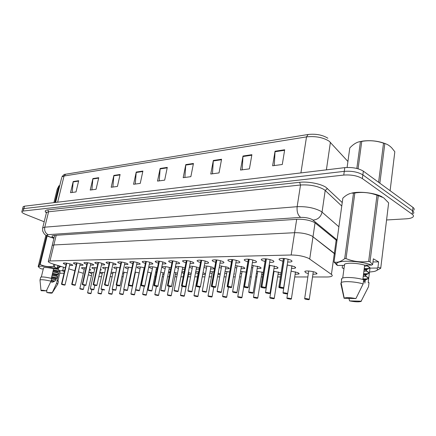 <?xml version="1.0" encoding="UTF-8"?>
<svg xmlns="http://www.w3.org/2000/svg" width="436" height="436" viewBox="0 0 436 436"><rect width="100%" height="100%" fill="white"/><g stroke="black" fill="none" stroke-linecap="round" stroke-linejoin="round"><path stroke-width="0.65" d="M291.085 271.132L298.126 272.718L298.987 273.955L295.123 274.32M273.552 271.203L281.111 272.882M280.888 274.309L278.043 274.342M273.688 273.628L273.181 273.492M262.935 274.429L261.644 274.364M257.382 273.639L256.384 273.356M241.702 273.655L240.258 273.214M234.023 273.427L234.263 274.157L233.865 274.337M226.616 273.666L224.763 273.067M218.223 272.931L219.591 274.206L217.935 274.511M212.092 273.683L209.874 272.914M203.018 272.631L205.449 273.775M205.351 274.315L202.669 274.495M198.097 273.694L195.546 272.745M188.39 272.424L191.224 273.421M191.017 274.522L188.461 274.451M183.867 273.492L181.758 272.549M174.313 272.277L177.507 273.219M177.239 274.587L175.376 274.467M163.974 274.593L162.742 274.484M151.183 274.566L150.54 274.495M135.133 273.77L134.757 273.655M123.78 273.781L122.636 273.416M112.799 273.797L110.951 273.149M102.16 273.813L99.686 272.816M91.86 273.83L89.211 272.396C89.816 272.091 91.38 272.189 93.898 272.696M308.35 273.601L305.62 272.685L304.786 271.426C305.859 270.429 313.446 271.241 316.078 272.647L316.868 273.895L312.912 274.299M269.192 265.175L276.915 266.816L277.879 268.129C277.28 268.511 275.983 268.636 273.982 268.5M269.497 267.759L268.805 267.568M251.937 265.382L259.949 267.001L260.979 268.304L257.164 268.636M252.782 267.889L251.572 267.535M235.386 265.595L243.659 267.175L244.754 268.472L241.021 268.772M236.732 268.015L235.059 267.486M219.504 265.807L228.012 267.35L229.167 268.63L225.505 268.898M221.303 268.135L219.21 267.426M204.239 266.036C207.046 265.911 209.95 266.407 212.964 267.513L214.174 268.783L210.583 269.017M206.468 268.254L203.994 267.355M189.562 266.282C192.156 266.025 195.126 266.489 198.478 267.671L199.454 268.173M199.274 269.126L196.222 269.137M192.183 268.369L189.377 267.257M175.425 266.603C177.583 266.113 180.624 266.516 184.537 267.824L184.924 267.993M184.662 269.35L182.395 269.252M178.428 268.483L175.332 267.083M170.623 269.475L169.064 269.361M165.168 268.587L163.555 268.053C162.301 267.535 161.832 267.121 162.148 266.805C164.007 266.271 166.934 266.636 170.934 267.906M157.113 269.557L156.208 269.464M152.382 268.696L150.861 268.189C149.592 267.677 149.112 267.268 149.412 266.957C150.943 266.456 153.619 266.761 157.451 267.862M144.098 269.601L143.804 269.568M140.038 268.794L138.61 268.325C137.324 267.813 136.828 267.41 137.117 267.105C138.392 266.641 140.839 266.887 144.463 267.846M128.119 268.892L126.778 268.456C125.481 267.944 124.969 267.546 125.246 267.246C126.315 266.816 128.549 267.017 131.934 267.857M116.597 268.99L115.338 268.576C114.03 268.075 113.507 267.677 113.769 267.382C114.679 266.985 116.706 267.148 119.846 267.878M111.823 269.181L112.194 269.802L111.649 269.977M105.463 269.083L104.28 268.701C102.956 268.2 102.422 267.802 102.673 267.519C103.446 267.154 105.283 267.284 108.177 267.911M100.514 269.077L101.321 269.906L100.285 270.102M94.688 269.175L93.576 268.816C92.247 268.32 91.702 267.927 91.942 267.65C92.601 267.312 94.252 267.415 96.901 267.955M89.582 269.023L90.797 270.009L89.32 270.189M84.262 269.268L83.222 268.93C81.875 268.434 81.319 268.047 81.554 267.775C82.115 267.464 83.598 267.541 86.001 268.004M287.204 264.974L294.6 266.619L295.494 267.949C294.872 268.342 293.542 268.478 291.51 268.353M265.044 261.524L262.526 260.657C261.371 260.09 261.017 259.611 261.475 259.218C264.314 258.401 268.047 258.815 272.674 260.466C273.803 261.028 274.135 261.502 273.677 261.883C273.05 262.287 271.71 262.423 269.661 262.287M247.899 261.785L245.539 260.973C244.351 260.406 243.975 259.932 244.416 259.551C247.103 258.777 250.722 259.186 255.267 260.788C256.423 261.349 256.782 261.818 256.341 262.194C255.741 262.581 254.428 262.706 252.411 262.559M231.456 262.036L229.243 261.273C228.028 260.712 227.63 260.243 228.05 259.872C230.6 259.137 234.105 259.545 238.574 261.104C239.756 261.66 240.138 262.123 239.718 262.488C239.141 262.87 237.86 262.979 235.871 262.815M215.673 262.281L213.596 261.567C212.354 261.006 211.94 260.543 212.337 260.178C214.757 259.48 218.164 259.889 222.556 261.398C223.766 261.954 224.169 262.418 223.766 262.777C223.21 263.137 221.951 263.235 219.995 263.066M200.511 262.516L198.56 261.845C197.301 261.289 196.859 260.832 197.241 260.472C199.541 259.812 202.854 260.216 207.171 261.687C208.408 262.243 208.828 262.695 208.441 263.044C207.907 263.399 206.675 263.486 204.746 263.306M185.932 262.739L184.101 262.118C182.82 261.562 182.362 261.11 182.728 260.755C184.919 260.129 188.134 260.532 192.385 261.965C193.639 262.516 194.085 262.963 193.715 263.306L190.085 263.54M171.909 262.957L170.187 262.379C168.885 261.823 168.41 261.377 168.759 261.033C170.847 260.434 173.98 260.832 178.161 262.227C179.436 262.777 179.899 263.219 179.545 263.557L175.981 263.758M158.399 263.17L156.786 262.625C155.467 262.08 154.976 261.638 155.309 261.295C157.303 260.728 160.355 261.126 164.465 262.483C165.762 263.028 166.241 263.469 165.903 263.796L162.399 263.971M145.39 263.377L143.875 262.87C142.539 262.325 142.032 261.883 142.349 261.551C144.251 261.011 147.226 261.404 151.276 262.728C152.589 263.273 153.085 263.704 152.758 264.031L149.319 264.178M132.838 263.573L131.421 263.099C130.07 262.559 129.547 262.123 129.852 261.802C131.672 261.284 134.577 261.676 138.561 262.968C139.891 263.507 140.397 263.933 140.087 264.254L136.708 264.374M120.734 263.769L119.404 263.322C118.042 262.788 117.502 262.358 117.796 262.041C119.535 261.551 122.369 261.932 126.293 263.197C127.639 263.731 128.162 264.156 127.862 264.467L124.538 264.565M109.049 263.954L107.801 263.54C106.422 263.006 105.877 262.581 106.15 262.27C107.823 261.802 110.591 262.183 114.455 263.415C115.813 263.949 116.347 264.369 116.063 264.674L112.788 264.75M97.757 264.134L96.59 263.747C95.201 263.219 94.639 262.799 94.906 262.499C96.509 262.052 99.212 262.428 103.016 263.627C104.389 264.156 104.934 264.57 104.667 264.87L101.441 264.93M86.846 264.309L85.75 263.949C84.355 263.426 83.783 263.012 84.034 262.712C85.57 262.287 88.219 262.663 91.969 263.835C93.348 264.363 93.909 264.772 93.647 265.061L90.47 265.104M76.289 264.483L75.27 264.145C73.858 263.622 73.275 263.213 73.515 262.924C74.997 262.516 77.586 262.886 81.281 264.036C82.671 264.559 83.243 264.963 82.998 265.246L79.864 265.268M66.076 264.647L65.122 264.336C63.705 263.818 63.111 263.415 63.34 263.126C64.768 262.739 67.302 263.104 70.943 264.227C72.343 264.745 72.921 265.143 72.687 265.426L69.602 265.431M282.937 261.251L280.255 260.325C279.127 259.758 278.8 259.273 279.28 258.875C282.283 258.008 286.141 258.423 290.845 260.129C291.946 260.69 292.251 261.169 291.771 261.556C291.123 261.976 289.749 262.123 287.662 261.998M336.178 240.111L334.347 253.327L335.099 254.21L311.98 236.029C307.135 233.734 301.352 232.628 294.616 232.71L53.857 244.95L52.222 245.364L48.358 261.3C47.955 261.954 49.535 262.854 53.105 264.003L65.34 267.775M312.525 276.974L326.678 276.991C329.273 276.985 331 276.702 331.856 276.146C332.51 275.672 332.363 275.089 331.425 274.402L308.677 258.357C303.778 256.188 297.941 255.071 291.177 255L49.982 260.957L48.358 261.3M98.819 276.707L101.523 276.713M110.172 276.724L112.161 276.724M121.927 276.735L123.148 276.74M134.108 276.751L134.506 276.751M142.31 276.762L142.621 276.762M150.071 276.773L150.731 276.773M154.726 276.778L155.652 276.778M162.279 276.789L163.533 276.789M167.593 276.795L169.179 276.795M174.918 276.8L176.809 276.805M180.935 276.811L183.229 276.811M188.009 276.816L190.581 276.822M194.778 276.827L197.508 276.833M202.239 276.838L204.882 276.838M209.155 276.844L211.515 276.849M217.515 276.855L219.744 276.86M224.093 276.865L226.05 276.865M233.424 276.876L235.195 276.876M239.626 276.882L241.146 276.882M250.002 276.893L251.272 276.898M255.796 276.904L256.842 276.904M261.224 276.909L262.526 276.909M267.295 276.915L268.02 276.92M272.636 276.925L273.159 276.925M277.634 276.931L280.473 276.931M294.72 276.953L307.854 276.969M88.263 274.849L91.44 275.688M68.801 268.843L74.845 270.712M78.36 271.797L83.336 273.328M99.817 272.217L104.656 272.729M111.18 272.097L115.78 272.767M122.93 272.059L127.285 272.816M135.089 272.064L139.188 272.882M147.69 272.102L151.51 272.969M156.464 272.751L156.11 272.08L156.638 271.895M160.759 272.173L164.274 273.072M169.893 273.165L168.628 272.02L170.171 271.764M181.899 271.824L184.205 271.726M195.748 271.672L198.783 271.748M210.119 271.552L213.945 271.819M225.052 271.454L229.718 271.944M240.574 271.361L246.144 272.135M256.728 271.279L263.262 272.424M331.425 274.402L334.347 253.327L311.98 236.029C307.135 233.734 301.352 232.628 294.616 232.71L53.857 244.95L52.222 245.364L54.642 235.391M22.427 209.498L22.53 209.1L23.909 208.593L344.277 171.348C351.836 170.825 358.032 171.997 362.861 174.869L412.576 210.811C413.938 211.836 414.184 212.784 413.306 213.656C414.184 212.784 413.938 211.836 412.576 210.811L362.861 174.869C358.032 171.997 351.836 170.825 344.277 171.348L23.909 208.593L22.53 209.1L22.427 209.498M72.202 192.445L73.194 181.529L70.518 192.674L76.022 191.938L78.698 180.706L73.194 181.529M91.909 189.824L92.89 178.575L90.214 190.052L96.067 189.273L98.743 177.692L92.89 178.575M112.891 187.033L113.861 175.425L111.185 187.262L117.437 186.428L120.102 174.487L113.861 175.425M135.28 184.052L136.228 172.062L133.574 184.281L140.25 183.393L142.899 171.059L136.228 172.062M274.288 165.56L275.051 151.21L272.62 165.784L282.283 164.497L284.686 149.761L275.051 151.21M242.182 169.833L242.999 156.023L240.492 170.056L249.414 168.868L251.899 154.687L242.999 156.023M212.468 173.784L213.329 160.481L210.768 174.013L219.03 172.912L221.575 159.238L213.329 160.481M184.891 177.452L185.785 164.617L183.18 177.681L190.859 176.662L193.453 163.467L185.785 164.617M159.227 180.869L160.154 168.47L157.516 181.098L164.666 180.144L167.293 167.397L160.154 168.47M65.722 174.204L64.043 176.013L61.863 176.978C63.356 174.94 64.49 174.046 65.269 174.291L308.105 134.49C315.887 133.656 322.482 134.898 327.888 138.228M23.048 207.089L23.152 206.686L24.53 206.174L344.789 167.637C352.343 167.086 358.534 168.258 363.352 171.152L412.957 207.4C414.32 208.43 414.56 209.389 413.682 210.272M336.957 240.754L314.699 222.578C309.876 220.202 304.088 219.095 297.336 219.264L53.699 235.456L52.075 235.914C51.693 236.405 52.347 237.059 54.037 237.876M44.194 221.777L25.468 214.327C22.688 213.188 21.506 212.245 21.909 211.515L23.288 211.019L343.759 175.065C351.323 174.569 357.531 175.746 362.37 178.591L412.194 214.24C413.562 215.253 413.808 216.185 412.93 217.046C411.813 218.005 409.655 218.589 406.439 218.801L386.569 219.978M54.576 235.653L54.124 235.429M278.877 287.362L279.776 287.079C278.762 287.117 278.604 287.308 279.307 287.662C282.343 288.463 283.629 288.479 283.166 287.716L279.912 286.981L284.37 258.51M279.945 287.084L281.896 287.7L280.566 287.684L280.735 287.455M279.738 286.981L284.196 258.494M280.73 287.482L279.776 287.079M283.019 293.008L287.264 293.297L287.618 293.733L286.703 293.908C287.695 293.886 287.853 293.706 287.188 293.373C284.234 292.605 282.98 292.578 283.433 293.292L286.588 293.864M287.329 264.979L283.019 292.774L283.422 293.292L286.545 293.908L284.659 293.319L285.825 293.297M285.787 293.532L286.703 293.908M304.677 298.791L308.939 299.08L309.255 299.494L308.29 299.663C309.304 299.652 309.495 299.483 308.862 299.156C305.968 298.404 304.699 298.371 305.053 299.052L308.176 299.614M308.127 299.657L306.295 299.085L307.451 299.063M307.413 299.298L308.29 299.663M260.902 287.101L261.736 286.839C260.772 286.872 260.646 287.062 261.355 287.411C264.352 288.191 265.584 288.207 265.05 287.466L261.867 286.746L266.407 258.897M261.9 286.844L262.701 287.21M261.698 286.741L266.243 258.88M262.695 287.231L261.736 286.839M243.686 286.85L244.465 286.61C243.544 286.643 243.446 286.828 244.165 287.171C247.119 287.934 248.297 287.951 247.703 287.22L244.585 286.512L249.201 259.267M244.618 286.61L245.43 286.97M244.427 286.512L249.043 259.251M245.424 286.992L244.465 286.61M227.183 286.61L227.903 286.387C227.031 286.419 226.954 286.605 227.679 286.937C230.595 287.684 231.729 287.7 231.075 286.986L228.017 286.294L232.699 259.622M228.05 286.387L230.11 287.122L227.903 286.387M227.865 286.294L232.546 259.605M211.346 286.381L212.016 286.174C211.182 286.207 211.128 286.387 211.863 286.714C214.741 287.449 215.825 287.466 215.122 286.757L212.125 286.081L216.856 259.965M212.158 286.174L214.212 286.899L212.016 286.174M211.978 286.081L216.714 259.943M265.524 292.638L269.628 292.932L270.009 293.368L269.154 293.532C270.097 293.51 270.233 293.335 269.552 293.003C266.641 292.251 265.442 292.229 265.955 292.932L269.045 293.488M268.996 293.532L267.132 292.954L268.271 292.943M268.233 293.161L269.154 293.532M248.738 292.278L252.717 292.583L253.12 293.014L252.319 293.172C253.223 293.15 253.332 292.976 252.646 292.654C249.774 291.918 248.618 291.891 249.19 292.583L252.221 293.134M253.191 265.448L248.733 292.071L249.179 292.583L252.177 293.172L250.319 292.605L251.436 292.6M251.398 292.812L252.319 293.172M236.018 292.823L234.039 292.125L236.165 292.829C237.026 292.807 237.108 292.638 236.416 292.316C233.582 291.597 232.475 291.57 233.097 292.251L236.067 292.79M359.21 141.793L362.752 141.079C371.314 140.081 379.184 141.084 386.356 144.087M356.828 168.46L360.447 141.575L359.008 141.836C356.038 142.572 352.969 144.605 349.797 147.929L347.094 167.462M360.447 141.575L361.755 141.384L358.076 168.792M390.111 190.706L394.771 152.197M378.601 182.292L383.522 143.161L384.814 143.569L379.849 183.207M383.522 143.161C376.475 140.724 369.221 140.13 361.755 141.384M394.825 151.733L391.822 147.968C389.588 145.64 387.25 144.174 384.814 143.569M54.789 202.533L58.887 185.823L57.165 189.317L53.895 202.636M59.737 185.649L58.876 185.823L59.47 185.736L55.372 202.462M362.85 279.492L364.67 265.164L371.674 265.083C359.624 260.346 335.382 259.878 336.788 264.178L337.535 265.48L336.766 264.968L334.025 261.982C337.197 262.875 340.75 261.758 344.696 258.635L353.514 193.104L351.367 193.192C359.329 191.017 375.516 192.941 382.209 196.914M350.686 193.388C348.13 194.036 345.519 195.628 342.849 198.167L334.025 261.982M353.514 193.104L354.833 192.985L346.037 258.608C353.22 261.556 360.757 262.499 368.654 261.442L370.011 261.807L372.649 264.532L371.674 265.083M368.654 261.442L376.977 195.214C369.815 192.554 362.436 191.813 354.833 192.985M376.977 195.214L378.295 195.606L370.011 261.807M372.965 261.949L378.628 261.862L377.936 267.519L380.77 267.917L388.64 202.887L383.696 197.83L378.295 195.606M344.696 258.635L346.037 258.608M364.883 283.117L365.27 280.026L364.523 280.353L365.205 280.114M363.411 281.754L365.052 281.405L364.834 283.138M363.575 280.457L364.523 280.353M363.221 276.577L365.679 276.206L365.929 274.8L365.134 275.154L365.837 274.909M363.384 275.285L365.134 275.154M363.88 271.41L366.349 270.985L366.589 269.595L365.744 269.982L366.463 269.731M364.044 270.124L365.744 269.982M364.529 266.26L366.736 265.96L367.15 265.132M337.535 265.48L344.124 265.404L344.565 264.271C346.625 262.548 357.776 263.012 364.67 265.164M341.404 279.64L341.813 278.43C344.02 276.724 356.31 277.421 363.668 279.732L363.134 283.923C355.765 281.629 343.459 280.893 341.257 282.55L341.813 278.43M344.064 298.273L344.211 298.142C346.238 297.336 350.141 297.477 355.912 298.573L344.064 298.273L340.854 283.732L341.257 282.55M355.912 298.573L363.134 283.923M364.153 269.235L367.477 269.192M367.079 265.704L369.864 267.421L369.783 268.075L366.589 269.595M364.234 268.592C366.818 268.696 368.545 268.538 369.406 268.124L369.81 267.829M363.504 274.364L366.959 274.337M366.425 270.892L369.21 272.636L369.128 273.29L365.929 274.8M363.586 273.726C366.169 273.846 367.897 273.704 368.758 273.312L369.161 273.029L366.349 270.985M362.959 279.525L366.436 279.509M365.766 276.108L368.556 277.874L368.475 278.528L365.27 280.026M362.932 278.871C365.521 279.013 367.248 278.893 368.104 278.517L368.507 278.25L365.679 276.206M388.64 202.887L388.59 203.285M380.77 267.917L380.715 268.282L375.56 271.05M377.936 267.519L376.966 268.064C378.159 269.59 377.189 270.729 374.05 271.492L369.499 272.075M343.971 268.69L342.2 267.84L342.527 265.42M376.966 268.064L369.995 268.118L369.919 268.745M366.534 270.031L366.213 270.069M369.995 268.118L368.191 282.555L369.036 282.561L368.938 283.346M369.036 282.561L368.518 286.719L361.013 301.44C358.681 302.099 354.86 301.914 349.563 300.889L348.936 298.398M349.563 300.889L361.362 301.211M344.02 268.342L342.963 268.347M378.628 261.862L373.358 258.82L372.649 264.532M43.295 268.914L41.611 268.936C39.878 268.184 38.918 267.551 38.739 267.034C37.867 265.306 48.2 266.276 56.675 268.756L57.154 268.396L53.399 266.374L53.911 264.249M45.889 235.233L38.183 266.614L38.45 266.778L39.589 264.489L40.172 264.478C44.216 266.434 48.625 267.066 53.399 266.374M50.663 281.939L52.598 282.217L55.427 280.691L55.917 278.642L57.481 277.645L57.585 277.209L56.533 276.037L56.74 275.171L58.408 273.737L57.361 272.571L57.563 271.71L59.231 270.271L58.184 269.116L58.386 268.254L60.054 266.81L57.77 265.813M51.546 278.947L55.639 279.798M51.41 277.994L55.846 278.931M52.026 275.421L56.816 276.342M52.233 274.56L56.669 275.481M52.849 271.993L57.656 272.892M53.05 271.138L57.487 272.042M54.451 268.783L58.484 269.448M57.078 268.456L58.304 268.614M51.323 278.342L53.617 268.794L56.675 268.756M43.496 268.075L43.573 267.78C44.93 267.197 48.282 267.541 53.617 268.794M40.613 277.492L40.684 277.203C42.183 276.647 45.845 277.056 51.671 278.43L51.012 281.198C45.175 279.825 41.513 279.411 40.019 279.945L40.684 277.203M40.014 280.332L40.019 279.945M46.352 290.867L41.164 290.736L40.995 290.403C41.556 290.114 43.344 290.272 46.352 290.867L51.012 281.198M57.427 267.257L59.465 267.573M57.323 267.688L58.893 267.938M53.241 270.353L58.124 271.361M53.345 269.928L58.697 270.99M52.424 273.764L57.356 274.794M52.527 273.339L57.928 274.424M51.601 277.187L56.582 278.228M51.704 276.756L57.154 277.863M51.23 280.277L54.849 281.073M51.126 280.708L54.222 281.405M39.589 264.489L46.652 235.685M47.164 235.947L40.172 264.478M54.892 264.554L54.402 266.614M63.509 267.214L62.762 270.353L64.686 270.56M62.762 270.353L62.283 270.707L64.375 271.868M64.054 273.236L59.765 273.268M62.283 270.707L59.22 270.734L60.108 271.813L57.999 280.697M59.22 270.734L56.942 280.31L58.402 281.454L57.825 283.891M57.312 280.315L56.658 283.062L57.759 284.185M56.658 283.062L52.124 293.025C51.432 293.259 49.666 293.09 46.826 292.523L46.794 289.989M46.826 292.523L52.031 292.67M54.309 281.405L51.05 281.024M57.852 265.464L57.154 268.396M59.912 266.652L61.618 266.63M196.14 286.163L196.723 285.88L196.135 286.125L196.674 286.501C199.508 287.22 200.555 287.231 199.802 286.545L196.865 285.88L201.645 260.292M196.898 285.972L197.731 286.316M196.723 285.88L201.508 260.27M197.726 286.332L196.761 285.967M181.518 285.951L182.068 285.684L181.518 285.923L182.074 286.294C184.869 286.997 185.872 287.013 185.082 286.338L182.204 285.684L187.017 260.603M182.237 285.776L184.265 286.474L182.101 285.771M182.068 285.684L186.886 260.586M167.457 285.749L167.969 285.498L167.457 285.733L168.029 286.098C170.787 286.79 171.757 286.801 170.923 286.136L168.1 285.498L172.945 260.908M168.133 285.585L168.972 285.918M167.969 285.498L172.82 260.892M168.966 285.934L168.007 285.585M220.665 292.496L221.308 292.354L220.823 291.995C218.027 291.286 216.965 291.264 217.635 291.929L220.551 292.463M217.144 291.613L220.507 292.496L218.676 291.951L219.749 291.962M219.717 292.147L221.297 292.376M205.738 292.175L206.342 292.038L205.836 291.684C203.072 290.986 202.053 290.965 202.773 291.619L205.629 292.147M202.26 291.303L205.585 292.175L203.77 291.64L204.822 291.657M204.789 291.831L206.326 292.06M191.377 291.869L191.938 291.733L191.415 291.384C188.69 290.703 187.709 290.681 188.466 291.324L191.268 291.842M190.423 291.531L191.927 291.76M191.219 291.864L189.431 291.341L190.445 291.362M153.924 285.558L154.399 285.318L154.508 285.907C157.233 286.583 158.164 286.599 157.298 285.945L154.524 285.318L159.396 261.197M154.557 285.406L156.568 286.076L154.437 285.4M154.399 285.318L159.276 261.18M140.888 285.367L141.329 285.144L141.487 285.722C144.174 286.387 145.068 286.403 144.174 285.76L141.449 285.144L146.343 261.475M141.482 285.231L143.482 285.891L141.368 285.226M141.329 285.144L146.224 261.458M128.32 285.193L128.734 284.975L128.931 285.542C131.585 286.201 132.451 286.212 131.525 285.58L128.849 284.981L133.754 261.747M128.882 285.062L129.726 285.378M128.734 284.975L133.645 261.731M129.721 285.389L128.767 285.057M116.199 285.019L116.581 284.817L116.821 285.373C119.442 286.016 120.276 286.032 119.322 285.411L116.695 284.817L121.617 262.009M116.728 284.899L117.573 285.209M116.581 284.817L121.508 261.992M117.573 285.22L116.619 284.899M104.46 284.812L104.858 284.659L105.136 285.209C107.725 285.842 108.526 285.853 107.55 285.242L104.967 284.659L109.894 262.259M105 284.741L105.844 285.046M104.858 284.659L109.79 262.243M105.844 285.057L104.896 284.741M174.149 290.708L177.594 291.03L178.111 291.444L177.517 291.575L178.068 291.439L177.534 291.095C174.841 290.425 173.893 290.409 174.689 291.035L177.441 291.548M178.82 266.467L174.133 290.55L174.683 291.035L177.403 291.57L175.621 291.057L176.624 291.085M176.596 291.243L177.517 291.575M164.219 291.286L164.154 290.817C161.5 290.158 160.59 290.142 161.418 290.763L164.121 291.264M160.862 290.43L164.083 291.286L162.312 290.779L163.298 290.817M163.271 290.965L164.192 291.286M151.368 291.014L151.259 290.55C148.638 289.902 147.755 289.886 148.616 290.496L151.27 290.986M148.049 290.163L151.232 291.014L149.483 290.512L150.447 290.556M150.42 290.692L151.815 290.921M138.964 290.747L138.817 290.294C136.228 289.657 135.378 289.64 136.266 290.24L138.877 290.725M135.683 289.907L138.839 290.747L137.1 290.256L138.049 290.305M138.021 290.43L139.389 290.659M123.715 289.618L126.86 289.984L127.443 290.381L126.98 290.496L126.805 290.044C124.249 289.417 123.432 289.4 124.342 289.995L126.909 290.469M126.86 290.49L125.148 290.011L126.08 290.06M126.053 290.18L126.969 290.49M93.162 284.654L93.533 284.512L93.849 285.051C96.405 285.673 97.179 285.684 96.182 285.084L93.642 284.512L98.569 262.499M93.675 284.588L94.519 284.888M93.533 284.512L98.471 262.483M94.514 284.899L93.571 284.588M82.246 284.501L82.595 284.365L82.938 284.893C85.461 285.509 86.214 285.52 85.194 284.926L82.698 284.365L87.631 262.734M82.731 284.441L83.57 284.741M82.595 284.365L87.532 262.717M83.57 284.752L82.633 284.441M71.689 284.354L72.016 284.223L72.392 284.746C74.883 285.351 75.608 285.362 74.572 284.779L72.114 284.223L77.047 262.963M72.147 284.299L72.992 284.594M72.016 284.223L76.949 262.946M72.986 284.604L72.054 284.299M61.476 284.207L62.19 284.604C64.648 285.199 65.351 285.204 64.294 284.632L61.879 284.087L66.806 263.18M61.912 284.163L63.83 284.757L61.819 284.163M61.787 284.087L66.713 263.164M115.426 290.245L115.202 289.804C112.679 289.188 111.883 289.172 112.82 289.755L115.344 290.223M112.183 289.379L114.515 289.826M114.494 289.94L115.851 290.142L115.257 289.744L112.194 289.291L116.962 267.312M104.248 290.005L103.986 289.569C101.495 288.964 100.727 288.948 101.686 289.52L104.166 289.984M101.038 289.15L103.337 289.597M103.316 289.706L104.651 289.907L104.041 289.509L101.048 289.068L105.823 267.464M93.435 289.771L93.141 289.346C90.683 288.752 89.936 288.736 90.917 289.297L93.359 289.755M93.315 289.771L91.647 289.313L92.53 289.373M92.503 289.477L93.816 289.678L93.195 289.286L90.268 288.85L93.32 289.771M82.971 289.548L82.649 289.128C80.219 288.545 79.499 288.528 80.496 289.084L82.895 289.531M82.851 289.548L81.2 289.101L82.066 289.161M82.044 289.259L83.331 289.455L82.698 289.068L79.832 288.637L82.862 289.548M286.91 298.306L290.322 299.172L288.501 298.606L289.76 298.644L290.474 299.172C291.439 299.161 291.602 298.992 290.959 298.676C288.103 297.935 286.883 297.902 287.308 298.578L290.365 299.129M269.862 297.837L273.857 298.142L274.222 298.546L273.377 298.704C274.299 298.687 274.435 298.524 273.786 298.213C270.963 297.488 269.797 297.456 270.276 298.115L273.274 298.66M274.07 271.236L269.857 297.635L270.266 298.115L273.23 298.698L271.421 298.148L272.527 298.142M272.495 298.349L273.377 298.704M256.984 298.251L256.962 298.251C257.84 298.235 257.954 298.077 257.295 297.766C254.51 297.058 253.387 297.03 253.921 297.679L256.859 298.213M256.815 298.246L255.022 297.706L256.106 297.706M256.074 297.902L257.709 298.12M241.037 297.815L239.124 297.15L241.19 297.821L241.882 297.69L241.446 297.341C238.699 296.644 237.615 296.616 238.203 297.254L241.086 297.783M222.616 296.551L225.87 297.396L223.957 296.742L226.001 297.401L226.66 297.27L226.202 296.932C223.488 296.246 222.453 296.218 223.085 296.845L225.913 297.368M208.043 296.153L211.596 296.469L212.049 296.867L211.389 296.998L212.01 296.872L211.531 296.535C208.855 295.864 207.852 295.837 208.528 296.453L211.307 296.965M210.495 296.671L211.389 296.998M212.463 271.623L208.032 295.99L208.522 296.453L211.269 296.992L209.509 296.48L210.544 296.507M197.339 296.611L197.9 296.485L197.404 296.158C194.761 295.499 193.797 295.472 194.511 296.077L197.236 296.578M196.423 296.289L197.89 296.507M197.192 296.605L195.453 296.104L196.451 296.131M183.774 296.235L183.785 295.788C181.174 295.139 180.248 295.118 180.995 295.712L183.676 296.208M182.858 295.919L184.286 296.137M180.482 295.406L183.638 296.235L181.91 295.739L182.869 295.766M170.689 295.875L170.65 295.434C168.073 294.801 167.179 294.774 167.964 295.363L170.59 295.848M167.429 295.052L171.168 295.782M154.802 294.676L158.034 295.03L158.557 295.417L158.045 295.532L157.979 295.096C155.434 294.469 154.567 294.447 155.38 295.025L157.963 295.504M157.919 295.526L156.23 295.047L157.173 295.09M157.145 295.221L158.034 295.526M145.858 295.194L145.738 294.763C143.221 294.147 142.387 294.126 143.226 294.698L145.771 295.172M142.637 294.344L145.733 295.188L144.049 294.72L144.975 294.763M144.948 294.889L145.837 295.194L146.333 295.085L145.793 294.703L142.654 294.251L144.3 286.25M130.887 294.028L133.966 294.387L134.522 294.763L134.048 294.867L133.912 294.447C131.427 293.842 130.62 293.82 131.487 294.382L133.983 294.845M133.939 294.867L132.277 294.404L133.187 294.453M133.165 294.573L134.048 294.867M122.674 294.556L122.478 294.137C120.025 293.542 119.241 293.521 120.134 294.077L122.592 294.534M119.519 293.722L121.791 294.147M121.769 294.262L123.099 294.453L122.532 294.082L119.535 293.641L124.124 272.184M108.526 293.423L111.469 293.782L112.052 294.153L111.621 294.251L111.42 293.842C108.995 293.254 108.237 293.237 109.147 293.782L111.567 294.229M113.131 272.255L108.537 293.346L109.142 293.777L111.529 294.251L109.888 293.799L110.766 293.859M110.744 293.962L111.621 294.251M97.882 293.139L100.858 293.957L99.037 293.39L100.95 293.957L100.711 293.553C98.318 292.976 97.582 292.954 98.514 293.493L100.896 293.94M87.576 292.861L90.394 293.215L90.999 293.581L90.612 293.673L90.345 293.275C87.979 292.703 87.271 292.687 88.219 293.215L90.557 293.657M92.187 272.386L87.587 292.79L89.761 293.297M89.74 293.39L90.612 293.673M315.054 222.796L309.724 258.979M296.682 219.308L291.177 255M56.19 235.287L49.982 260.957M347.923 161.473L329.125 141.16C322.945 137.378 315.408 135.956 306.508 136.893L308.105 134.49M330.412 142.305L326.39 169.849M55.628 202.429L61.683 177.714M300.911 172.918L306.508 136.893L64.043 176.013L57.65 202.184M24.53 206.174L23.288 211.019M344.789 167.637L343.759 175.065M363.352 171.152L362.37 178.591M412.957 207.4L412.194 214.24M160.088 168.917L167.201 167.855M185.725 165.086L193.361 163.941M213.269 160.966L221.488 159.734M242.939 156.524L251.812 155.2M274.991 151.728L284.599 150.295M136.168 172.498L142.806 171.506M113.796 175.844L120.004 174.918M92.824 178.983L98.65 178.111M73.128 181.932L78.6 181.109M337.072 239.925L312.367 219.624C309.119 218.011 305.216 217.264 300.66 217.39L48.134 234.661C46.325 234.917 46.734 235.593 49.366 236.688L53.955 238.225M42.565 228.393L42.695 227.821L44.777 227.183L297.156 206.686C306.334 206.348 314.176 207.841 320.683 211.171L322.051 212.147L325.202 190.472L323.855 189.442C317.424 185.949 309.642 184.472 300.513 185.006L48.581 211.771L46.489 212.501L46.341 213.111M46.341 212.79C44.483 211.247 44.952 210.283 47.747 209.89L299.641 182.308L300.513 185.006L297.156 206.686C296.703 211.689 297.87 215.259 300.66 217.39M49.53 236.906L50.227 236.993M299.641 182.308C307.914 181.3 320.722 183.73 325.937 187.3L342.238 202.555M313.059 220.098C317.866 219.624 320.863 216.975 322.051 212.147L338.892 226.791M341.759 206.037L325.202 190.472L327.441 188.472M48.134 234.661C45.344 233.211 44.227 230.72 44.777 227.183L48.581 211.771L47.747 209.89M279.912 286.981L283.242 287.64L283.569 288.136M261.867 286.746L265.126 287.384L265.48 287.88M244.585 286.512L247.779 287.144L248.155 287.629M228.017 286.294L231.145 286.91L231.549 287.395M212.125 286.081L215.193 286.686L215.618 287.171M232.628 291.94L236.486 292.245L236.868 292.698M196.865 285.88L199.868 286.474L200.32 286.953M182.204 285.684L185.147 286.267L185.616 286.741M168.1 285.498L170.988 286.07L171.473 286.539M221.706 265.878L217.133 291.428L220.894 291.924L221.346 292.349M206.866 266.08L202.25 291.123L205.901 291.613L206.375 292.038M187.938 290.997L191.48 291.319L191.976 291.738M154.524 285.318L157.358 285.88L157.865 286.343M141.449 285.144L144.234 285.694L144.757 286.158M128.849 284.981L131.579 285.515L132.119 285.972M116.695 284.817L119.382 285.346L119.933 285.798M104.967 284.659L108.177 285.629M165.555 266.647L160.846 290.283L164.214 290.752L164.699 291.193M152.764 266.821L148.027 290.022L151.87 290.894M140.414 266.99L135.667 289.771L138.877 290.229L139.438 290.638M93.642 284.512L96.819 285.466M82.698 284.365L85.897 285.28C85.396 285.122 87.271 285.874 82.933 284.893L82.257 284.419L87.216 262.674M72.114 284.223L75.286 285.128C74.736 284.964 76.736 285.716 72.387 284.746L71.7 284.277L76.66 262.903M61.879 284.087L65.024 284.981L62.184 284.604L61.487 284.136L66.436 263.121M90.257 288.926L95.043 267.617M79.821 288.708L84.606 267.759M287.569 293.782L286.91 298.088L291.035 298.6L291.335 299.031M253.49 297.39L257.36 297.695L257.752 298.104M237.751 296.96L241.511 297.27L241.876 297.695M226.993 271.53L222.605 296.376L226.268 296.862L226.655 297.287M194.009 295.772L197.464 296.093L197.939 296.485M182.177 286.332L180.466 295.254L183.845 295.722L184.335 296.115M169.086 286.403L167.413 294.91L171.217 295.761M102.493 272.32L97.893 293.063L100.765 293.493L101.354 293.864L100.956 293.957M298.987 273.955L299.074 273.372M234.263 274.157L234.334 273.726M219.591 274.206L219.662 273.803M316.868 273.895L316.956 273.268M277.879 268.129L277.972 267.546M260.979 268.304L261.066 267.764M244.754 268.472L244.841 267.971M229.167 268.63L229.249 268.167M214.174 268.783L214.25 268.353M295.494 267.949L295.592 267.317M273.677 261.883L273.781 261.246M256.341 262.194L256.439 261.605M239.718 262.488L239.811 261.949M223.766 262.777L223.853 262.276M208.441 263.044L208.528 262.586M193.715 263.306L193.797 262.881M179.545 263.557L179.621 263.164M165.903 263.796L165.974 263.431M152.758 264.031L152.829 263.687M140.087 264.254L140.152 263.938M127.862 264.467L127.928 264.172M116.063 264.674L116.123 264.401M291.771 261.556L291.88 260.87M23.152 206.686L21.909 211.515M46.45 212.664L46.085 211.901L46.489 212.501L42.695 227.821L42.657 231.004L44.21 233.832C45.11 234.873 46.647 235.811 48.81 236.644L53.922 238.356M283.613 288.114C283.16 287.907 284.904 288.975 279.296 287.662L278.877 287.111L283.378 258.428M283.645 287.891L288.103 259.175M287.646 293.532L291.918 265.704M308.726 271.023L304.677 298.562L305.042 299.052L308.132 299.663M309.282 299.292L313.288 271.71M265.524 287.853C265.088 287.651 266.821 288.687 261.344 287.411L260.902 286.861L265.486 258.815M265.557 287.651L270.097 259.573M248.204 287.607C247.926 287.433 249.229 288.381 244.155 287.166L243.686 286.626L248.34 259.186M248.231 287.422L252.847 259.954M231.598 287.373C231.336 287.21 232.579 288.114 227.674 286.937L227.178 286.398L231.898 259.54M231.625 287.199L236.307 260.319M215.667 287.144C215.351 286.97 216.768 287.874 211.852 286.714L211.34 286.18L216.109 259.883M215.695 286.986L220.425 260.668M269.911 265.219L265.519 292.414L265.944 292.932L269.001 293.532M270.037 293.183L274.386 265.955M253.153 292.845L257.572 266.189M237.14 265.666L232.617 291.744L233.091 292.245L236.029 292.829M236.917 292.676L236.17 292.829M236.944 292.518L241.424 266.418M336.788 264.178L334.031 262.167M364.763 281.558L364.932 280.25M365.423 276.337L365.586 275.034M366.082 271.138L366.245 269.84M366.736 265.96L366.84 265.137M342.718 278.032L344.565 264.271M344.211 298.142L341.077 282.675M368.344 278.391L368.42 277.786M369.821 267.78L367.019 265.786M38.739 267.034L38.45 266.778M41.327 276.991L43.573 267.78M40.995 290.403L39.976 279.983M52.211 292.888L57.705 284.223M200.369 286.926C199.999 286.757 201.546 287.64 196.663 286.496L196.129 285.972L200.942 260.21M200.397 286.779L205.171 261M185.665 286.714C185.305 286.55 186.826 287.411 182.063 286.294L181.507 285.771L186.357 260.526M185.692 286.577L190.505 261.322M171.528 286.512C171.092 286.343 172.82 287.204 168.018 286.092L167.446 285.58L172.329 260.832M171.55 286.387L176.4 261.627M221.368 292.202L225.908 266.636M206.402 291.902L210.98 266.843M192.581 266.276L187.927 290.834L188.461 291.324L191.23 291.869M191.998 291.608L196.62 267.045M157.919 286.316C157.472 286.141 159.233 286.992 154.502 285.902L153.908 285.395L158.813 261.12M157.941 286.201L162.813 261.922M144.812 286.13C144.387 285.962 146.076 286.779 141.477 285.722L140.872 285.215L145.798 261.404M144.834 286.021L149.722 262.205M132.173 285.945C131.716 285.782 133.503 286.588 128.925 285.542L128.298 285.046L133.242 261.676M132.195 285.847L137.106 262.477M119.993 285.771C119.486 285.602 121.388 286.408 116.815 285.373L116.178 284.882L121.132 261.938M120.009 285.678L124.93 262.739M108.232 285.602C107.714 285.438 109.632 286.223 105.131 285.209L104.477 284.724L109.436 262.189M108.248 285.515L113.175 262.99M178.133 291.33L182.782 267.235M164.748 291.166L164.203 291.292M164.77 291.057L169.446 267.421M151.886 290.796L156.584 267.595M139.46 290.54L144.174 267.764M128.489 267.154L123.726 289.526L126.871 290.49M127.459 290.294L128.506 285.362M96.874 285.438C96.372 285.28 98.247 286.043 93.844 285.051L93.179 284.566L98.138 262.434M96.89 285.357L101.817 263.23M85.914 285.204L90.846 263.464M75.303 285.057L80.229 263.687M65.035 284.915L69.962 263.905M115.867 290.06L116.875 285.395M93.833 289.608L94.792 285.313M83.347 289.39L84.29 285.242M291.373 299.009L290.485 299.178M291.401 298.824L295.499 271.835M274.249 298.377L278.424 271.95M257.763 271.339L253.48 297.199L253.91 297.674L256.82 298.251M257.774 297.941L262.02 272.059M242.078 271.437L237.74 296.78L238.192 297.254L241.048 297.815M241.92 297.674L241.19 297.821M241.947 297.526L243.746 286.937M226.698 297.265L226.012 297.401M226.725 297.123L228.464 287.193M212.07 296.742L213.793 287.199M198.467 271.715L193.993 295.613L194.505 296.077L197.197 296.605M197.96 296.366L199.683 287.073M184.357 296.006L188.826 272.538M171.239 295.657L175.735 272.625M156.47 286.37L154.818 294.573L157.93 295.526M158.579 295.325L163.097 272.702M146.349 294.998L150.889 272.783M135.476 272.113L130.898 293.94L133.95 294.867M134.539 294.682L139.089 272.854M123.116 294.376L124.069 289.891M112.063 294.082L112.989 289.809M101.37 293.799L102.275 289.695M91.015 293.521L91.898 289.564"/></g></svg>
